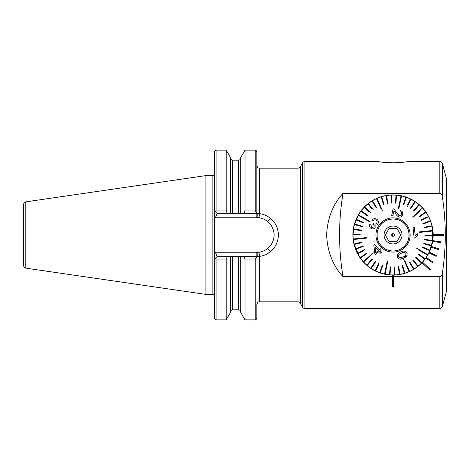 <?xml version="1.0" encoding="UTF-8"?>
<svg xmlns="http://www.w3.org/2000/svg" width="470" height="470" viewBox="0 0 470 470"><rect width="100%" height="100%" fill="white"/><g stroke="black" fill="none" stroke-linecap="round" stroke-linejoin="round"><path stroke-width="0.7" d="M387.251 162.649L393.038 162.843C384.019 162.42 378.896 161.974 377.669 161.492L304.889 161.492A2.673 2.673 0 0 0 302.574 162.832L300.26 166.838A2.673 2.673 0 0 1 297.945 168.178L259.522 168.178C258.735 167.661 258.124 169.159 256.849 165.505M300.26 166.838L300.26 303.162A2.673 2.673 0 0 0 297.945 301.822L297.945 168.178M377.669 161.492L380.441 161.933M382.545 162.209L384.748 162.444M300.26 303.162L302.574 307.169A2.673 2.673 0 0 0 304.889 308.508L439.791 308.508A2.673 2.673 0 0 0 442.376 306.528L446.5 291.136L446.5 178.864L442.376 163.472L442.376 196.912C442.264 195.074 441.406 193.869 439.791 193.311L343.024 193.311C332.901 204.35 327.431 218.233 326.615 234.953C327.414 251.732 332.883 265.644 343.024 276.689L392.638 276.689L392.638 286.982L393.443 286.982L393.443 276.695L439.791 276.689C441.406 276.131 442.264 274.926 442.376 273.088C446.253 247.772 446.253 222.38 442.376 196.912M407.161 161.698L439.791 161.492A2.673 2.673 0 0 1 442.376 163.472M217.158 213.48L215.06 211.388L216.088 210.948L226.188 210.948L227.41 213.48L217.158 213.48L215.389 217.757L214.484 216.858L214.484 253.142L215.389 252.243L217.158 256.52L256.849 256.52L256.849 257.137L255.245 259.052L245.017 259.052L243.795 256.52M230.494 256.52L230.494 312.403L226.188 319.864L216.088 319.864C215.83 320.323 215.295 319.788 214.484 318.266L214.484 253.142L214.484 259.193L217.158 256.52M205.93 175.592L25.785 201.865L25.785 268.135L205.93 294.408L205.93 175.592L212.881 175.592C213.145 176.05 213.68 175.516 214.484 173.988M25.785 268.135C25.139 267.589 24.61 268.905 23.5 265.491L23.5 204.509C24.61 201.095 25.139 202.411 25.785 201.865M215.389 252.243L256.849 252.243L256.849 256.52L259.522 256.35C263.582 255.815 267.183 254.288 270.332 251.767C275.526 247.443 278.205 241.85 278.369 235C278.205 228.156 275.526 222.563 270.332 218.233C267.201 215.718 263.594 214.191 259.522 213.65L230.494 213.48L230.494 157.597L226.188 150.136L216.088 150.136C215.83 149.677 215.295 150.212 214.484 151.734L214.484 216.858L214.484 210.807L215.06 211.388M362.012 209.608L362.323 209.232M422.072 207.346L423.576 209.015M423.629 209.079L423.946 209.456M408.412 161.492C407.173 161.974 402.05 162.42 393.038 162.843M426.079 212.281C426.143 212.211 433.416 222.492 433.134 235A40.097 40.097 0 0 1 433.134 235.4A40.097 40.097 0 0 0 433.134 234.601A40.097 40.097 0 0 1 433.134 235L432.741 240.628A40.097 40.097 0 0 0 433.134 235.4L443.827 235.4L443.827 234.601L433.134 234.601A40.097 40.097 0 0 0 392.838 194.903A40.097 40.097 0 0 0 352.947 235A40.097 40.097 0 0 0 421.99 262.736L429.786 270.056L430.338 269.475L422.542 262.154A40.097 40.097 0 0 0 425.832 258.071L432.435 262.624L432.894 261.96L426.284 257.413A40.097 40.097 0 0 0 428.922 252.883L436.137 256.391L436.489 255.668L429.274 252.167A40.097 40.097 0 0 0 431.202 247.291L438.863 249.676L439.103 248.906L431.442 246.527A40.097 40.097 0 0 0 432.617 241.421L440.549 242.626L440.666 241.833L432.741 240.628A40.097 40.097 0 0 1 432.617 241.421M432.388 242.702L431.442 246.527A40.097 40.097 0 0 1 431.202 247.291M430.379 249.599L429.251 252.208M430.22 250.005L429.274 252.167A40.097 40.097 0 0 1 428.922 252.883L426.284 257.413A40.097 40.097 0 0 1 425.832 258.071M422.542 262.154A40.097 40.097 0 0 1 353.851 243.472L359.374 256.779M343.024 276.689A253.935 253.935 0 0 1 343.024 193.311M396.004 162.79L403.642 162.197M405.663 161.927L407.102 161.709M226.188 319.864L226.188 259.052L216.088 259.052L215.06 258.612M227.41 256.52L226.188 259.052M255.245 259.052L255.245 319.864L245.017 319.864L240.705 312.403L240.705 256.52M245.017 319.864L245.017 259.052M255.245 319.864C255.51 320.323 256.044 319.788 256.849 318.266L256.849 304.495C258.136 300.835 258.747 302.333 259.522 301.822L259.522 256.35L258.964 252.337C262.195 251.826 265.092 250.528 267.653 248.436A17.243 17.243 0 0 0 267.653 221.564C265.121 219.49 262.225 218.186 258.964 217.663L257.137 217.763A17.243 17.243 0 0 0 256.849 217.757L215.389 217.757M226.188 210.948L226.188 150.136M230.494 213.48L227.41 213.48M240.705 213.48L240.705 157.597L245.017 150.136L245.017 210.948L255.245 210.948L256.849 212.863L256.849 151.734C256.044 150.212 255.51 149.677 255.245 150.136L245.017 150.136M243.795 213.48L245.017 210.948M256.849 212.863L256.849 217.757M257.202 256.514L257.137 252.237L258.964 252.337M257.202 213.486L257.137 217.763M270.332 218.233A21.52 21.52 0 0 1 278.369 235A21.52 21.52 0 0 0 270.332 218.233L267.653 221.564M270.332 251.767L267.653 248.436M393.443 276.695L392.638 276.695L392.638 275.097L393.443 275.097L393.443 276.695M358.551 255.445L356.148 250.704M355.913 250.134L353.851 243.472A40.097 40.097 0 0 1 384.566 195.808A40.097 40.097 0 0 1 432.23 226.528M429.274 252.167L432.776 240.37M427.013 213.709L427.647 214.749M432.136 226.094L432.776 240.346M432.418 242.549L431.296 247.003M428.922 252.883L428.335 254.023M428.329 254.035L427.806 254.969M427.782 255.016L427.359 255.733M433.134 234.601A40.097 40.097 0 0 1 433.134 235.4M352.947 235C352.659 222.862 359.626 212.663 359.662 212.787C359.65 212.616 352.67 222.839 352.947 234.953L354.157 225.218M359.386 213.204L354.321 224.589M401.221 253.271L401.221 253.271C399.165 253.859 398.196 255.046 398.319 256.843L399.565 257.842L402.902 257.025M397.673 254.035L397.185 257.337C396.662 254.758 397.82 252.989 400.663 252.02L400.728 251.991C403.348 250.481 405.463 250.786 407.067 252.907L407.102 255.51L403.466 258.277L405.446 257.196M402.966 256.996C405.04 256.426 406.033 255.234 405.945 253.412C404.652 252.137 403.101 252.079 401.286 253.242M403.665 259.381L409.129 271.578A39.962 39.962 0 0 0 409.376 271.472A39.962 39.962 0 0 0 409.617 271.36L405.246 261.602M382.416 210.619L376.952 198.422A39.962 39.962 0 0 0 376.705 198.528A39.962 39.962 0 0 0 376.464 198.64L380.835 208.398M407.696 268.382L409.129 271.578A39.962 39.962 0 0 1 404.929 273.152L402.596 265.48L402.085 265.638L404.417 273.305A39.962 39.962 0 0 0 404.929 273.152L404.464 271.619M403.953 271.772L404.417 273.305A39.962 39.962 0 0 1 400.052 274.339L398.701 266.437L398.172 266.531L399.524 274.433A39.962 39.962 0 0 0 400.052 274.339M399.253 272.853L399.524 274.433A39.962 39.962 0 0 1 395.07 274.909L394.782 268.499M390.041 268.411L389.518 274.803A39.962 39.962 0 0 0 390.047 274.85A39.962 39.962 0 0 0 394.536 274.932L394.177 266.925L394.536 274.932A39.962 39.962 0 0 0 395.07 274.909M389.518 274.803A39.962 39.962 0 0 1 385.077 274.163L387.826 261.079L387.304 260.973L387.826 261.079M387.304 260.973L384.554 274.051A39.962 39.962 0 0 0 384.818 274.104A39.962 39.962 0 0 0 385.077 274.163L385.799 270.732M385.277 270.62L384.554 274.051A39.962 39.962 0 0 1 380.236 272.853L382.856 265.274L382.351 265.103L379.731 272.676A39.962 39.962 0 0 0 380.236 272.853M379.731 272.676A39.962 39.962 0 0 1 375.589 270.949L379.137 263.758L378.661 263.523L375.113 270.714A39.962 39.962 0 0 0 375.589 270.949M378.661 263.523L375.113 270.714A39.962 39.962 0 0 1 371.224 268.482L375.642 261.79L375.201 261.496L370.777 268.182A39.962 39.962 0 0 0 371.224 268.482M370.777 268.182A39.962 39.962 0 0 1 367.199 265.48L372.422 259.399L372.017 259.052L366.794 265.133A39.962 39.962 0 0 0 367.199 265.48M367.84 263.917L366.794 265.133A39.962 39.962 0 0 1 363.58 262.002L373.315 252.837L363.222 261.602A39.962 39.962 0 0 0 363.404 261.802A39.962 39.962 0 0 0 363.58 262.002L366.183 259.651M365.819 259.252L363.222 261.602A39.962 39.962 0 0 1 360.431 258.095L367.005 253.506L366.7 253.066L360.126 257.66A39.962 39.962 0 0 0 360.431 258.095L361.148 257.595M366.7 253.066L360.126 257.66A39.962 39.962 0 0 1 357.793 253.829L363.469 250.845M364.644 249.623L364.89 250.099L364.644 249.623L357.541 253.354A39.962 39.962 0 0 0 357.793 253.829M358.963 252.607L357.541 253.354A39.962 39.962 0 0 1 355.708 249.259L363.222 246.45L363.034 245.951L363.222 246.45M363.034 245.951L355.526 248.759A39.962 39.962 0 0 0 355.708 249.259L357.212 248.701M355.526 248.759A39.962 39.962 0 0 1 354.215 244.471L362.018 242.62L354.215 244.471A39.962 39.962 0 0 1 353.334 239.53L366.623 238.102L366.565 237.573L366.623 238.102M366.565 237.573L353.281 238.995A39.962 39.962 0 0 0 353.305 239.265A39.962 39.962 0 0 0 353.334 239.53L356.818 239.154M356.765 238.625L353.281 238.995A39.962 39.962 0 0 1 353.082 234.518L359.497 234.636M361.054 234.131L353.093 233.984A39.962 39.962 0 0 0 353.082 234.518M353.093 233.984A39.962 39.962 0 0 1 353.458 229.513L361.395 230.664L361.471 230.136L353.534 228.984A39.962 39.962 0 0 0 353.458 229.513M353.534 228.984A39.962 39.962 0 0 1 354.456 224.595L362.182 226.734L362.329 226.217L362.182 226.734M362.329 226.217L354.597 224.078A39.962 39.962 0 0 0 354.456 224.595L356.002 225.024M356.148 224.507L354.597 224.078A39.962 39.962 0 0 1 356.066 219.843L363.463 222.933L363.668 222.439L356.272 219.349A39.962 39.962 0 0 0 356.066 219.843M357.752 219.966L356.272 219.349A39.962 39.962 0 0 1 358.257 215.325L369.843 221.981L370.113 221.523L369.843 221.981L367.528 220.653M367.716 215.53L367.393 215.959L367.716 215.53L361.318 210.695A39.962 39.962 0 0 0 358.522 214.861L370.113 221.523L358.522 214.861A39.962 39.962 0 0 0 358.257 215.325M361.318 210.695A39.962 39.962 0 0 1 364.244 207.293L368.832 211.77M369.984 212.892L370.354 212.511L364.614 206.912A39.962 39.962 0 0 0 364.244 207.293M365.766 208.034L364.614 206.912A39.962 39.962 0 0 1 367.94 203.904L371.935 208.921M372.933 210.178L373.356 209.843L368.363 203.569A39.962 39.962 0 0 0 367.94 203.904M369.361 204.826L368.363 203.569A39.962 39.962 0 0 1 372.04 201.001L376.206 207.852L372.04 201.001A39.962 39.962 0 0 1 376.464 198.64M386.487 220.365A16.039 16.039 0 0 1 407.678 228.444A16.039 16.039 0 0 1 399.594 249.635A16.039 16.039 0 0 1 378.403 241.557A16.039 16.039 0 0 1 393.038 218.961A16.039 16.039 0 0 1 409.076 235M416.238 248.019L415.968 248.477L416.238 248.019L427.823 254.675A39.962 39.962 0 0 1 427.688 254.905A39.962 39.962 0 0 1 427.559 255.139A39.962 39.962 0 0 1 425.086 258.876L418.688 254.041L418.365 254.47L424.762 259.305A39.962 39.962 0 0 1 421.837 262.707L416.097 257.108L415.727 257.49L421.467 263.088A39.962 39.962 0 0 1 418.141 266.096L413.283 259.992M419.516 232.427L432.799 231.005A39.962 39.962 0 0 0 432.776 230.735A39.962 39.962 0 0 0 432.747 230.47L419.457 231.898L419.516 232.427L419.457 231.898L422.113 231.61M412.589 216.964L412.948 217.357L412.589 216.964L422.501 207.999A39.962 39.962 0 0 1 422.677 208.198A39.962 39.962 0 0 1 422.859 208.398A39.962 39.962 0 0 1 425.65 211.905L419.792 215.994M398.255 208.921L398.777 209.027L398.255 208.921L401.004 195.837L398.255 208.921M398.777 209.027L401.527 195.949A39.962 39.962 0 0 0 401.262 195.896A39.962 39.962 0 0 0 401.004 195.837A39.962 39.962 0 0 0 396.562 195.197A39.962 39.962 0 0 0 396.034 195.15L395.376 203.14L395.91 203.187L396.562 195.197M373.18 220.841L372.14 220.042L373.18 220.841C373.967 219.837 374.907 219.584 376 220.072C377.099 220.812 377.363 221.811 376.793 223.062C376.047 224.125 375.107 224.372 373.979 223.814L373.256 223.232L372.816 224.29M369.726 224.507L370.965 224.954L371.676 227.556L370.965 224.954L369.726 224.507C369.185 226.223 369.643 227.539 371.118 228.461C372.687 229.313 374.032 229.031 375.16 227.621L374.966 225.048C376.241 225.377 377.245 224.954 377.968 223.773C378.797 221.799 378.315 220.254 376.535 219.138C374.866 218.25 373.403 218.556 372.14 220.042M376.323 253.9L379.055 251.427L380.113 252.59M373.809 245.27L374.837 253.636L373.809 245.27L374.437 244.706M379.22 249.664L374.602 244.559L379.22 249.664L380.289 248.701L381.088 249.588L380.289 248.701M380.024 250.551L381.088 249.588L380.024 250.551L381.728 252.437L380.024 250.551M381.728 252.437L380.765 253.312L379.055 251.427L375.636 254.517L374.837 253.636M400.035 250.616A17.108 17.108 0 0 1 377.428 241.991A17.108 17.108 0 0 1 386.046 219.384A17.108 17.108 0 0 1 408.653 228.009A17.108 17.108 0 0 1 400.035 250.616M376.206 207.852L376.664 207.576L373.327 202.094M367.393 215.959L360.995 211.124L367.393 215.959M359.885 229.906L361.471 230.136M390.182 273.252L390.705 266.86L390.171 266.813M399.988 259.182L403.466 258.277C400.887 259.757 398.795 259.446 397.185 257.337M402.443 251.35L400.728 251.991M405.539 257.131L406.732 256.056M413.142 259.822L412.725 260.157L417.718 266.431A39.962 39.962 0 0 1 414.041 268.999L409.875 262.148L409.417 262.425L413.588 269.275A39.962 39.962 0 0 1 409.617 271.36M418.141 266.096A39.962 39.962 0 0 1 417.718 266.431L417.701 266.408M421.837 262.707A39.962 39.962 0 0 1 421.467 263.088L415.727 257.49M423.687 257.824L425.086 258.876A39.962 39.962 0 0 1 424.762 259.305L418.365 254.47M418.288 249.811L427.559 255.139M424.786 252.93L427.823 254.675A39.962 39.962 0 0 0 429.809 250.651L422.413 247.561L429.809 250.651A39.962 39.962 0 0 0 430.015 250.158L422.618 247.067L422.413 247.561M425.297 244.206L431.478 245.922A39.962 39.962 0 0 1 430.015 250.158M426.196 240.094L432.547 241.016A39.962 39.962 0 0 1 431.625 245.405L423.893 243.266L423.752 243.783M424.61 239.864L424.686 239.336L424.61 239.864M429.316 231.375L432.799 231.005A39.962 39.962 0 0 1 432.999 235.482L424.98 235.335L424.974 235.87L432.988 236.016A39.962 39.962 0 0 1 432.623 240.487L424.686 239.336M432.999 235.482A39.962 39.962 0 0 1 432.988 236.016L432.553 236.011M430.303 225.9L424.063 227.38L424.187 227.897L431.989 226.052A39.962 39.962 0 0 1 432.747 230.47M426.872 216.917L421.19 219.901L421.437 220.377L428.54 216.647A39.962 39.962 0 0 1 430.373 220.741L422.859 223.55L423.047 224.049L430.555 221.241A39.962 39.962 0 0 1 431.989 226.052M430.373 220.741A39.962 39.962 0 0 1 430.555 221.241L429.057 221.805M419.076 216.494L419.381 216.934L425.955 212.34A39.962 39.962 0 0 1 428.54 216.647L427.118 217.393M425.65 211.905A39.962 39.962 0 0 1 425.955 212.34L424.645 213.263M412.948 217.357L420.256 210.748M419.898 210.349L422.501 207.999A39.962 39.962 0 0 0 418.882 204.52L413.659 210.601L414.064 210.948L419.287 204.867M415.11 209.732L414.064 210.948M407.613 206.083L410.968 199.286A39.962 39.962 0 0 1 415.304 201.818L410.88 208.504L415.304 201.818A39.962 39.962 0 0 1 418.882 204.52M414.857 201.518L410.469 208.163M403.73 204.897L403.225 204.726L403.73 204.897L406.35 197.324A39.962 39.962 0 0 1 410.492 199.051L407.649 204.803M400.804 199.38L401.527 195.949A39.962 39.962 0 0 1 405.845 197.147L403.301 204.515M395.899 196.748L396.034 195.15A39.962 39.962 0 0 0 391.545 195.068L391.616 196.672M387.909 203.469L387.38 203.563L387.909 203.469L386.552 195.567A39.962 39.962 0 0 1 391.011 195.091L391.369 203.099L391.898 203.075L391.545 195.068A39.962 39.962 0 0 0 391.011 195.091M378.385 201.618L376.952 198.422A39.962 39.962 0 0 1 381.152 196.848L383.485 204.52L383.996 204.362L381.663 196.695A39.962 39.962 0 0 1 386.029 195.661L387.38 203.563M402.561 215.066L402.72 214.479C402.314 216.37 401.133 217.246 399.177 217.099C397.42 216.306 396.204 214.99 395.523 213.145L393.954 210.725L392.891 215.789L391.674 215.53L393.108 208.709L391.674 215.53L392.891 215.789L393.102 214.778M398.895 215.571L396.375 212.152L399.477 215.8C400.669 215.9 401.404 215.378 401.68 214.232C401.885 212.951 401.339 212.135 400.035 211.776L400.44 210.501L400.035 211.776M401.433 212.646L401.68 214.232M400.44 210.501C402.355 211.2 403.113 212.528 402.72 214.479L401.785 211.189M399.177 217.099L399.747 217.163M401.127 216.834L402.32 215.618M413.012 227.48L414.146 238.09L413.012 227.48L414.047 227.368M417.754 235.024L417.619 233.766L417.754 235.024L414.981 238.002L414.146 238.09L414.981 238.002M362.018 242.62L361.894 242.103L354.092 243.948M361.101 234.665L361.107 234.131M381.663 196.695A39.962 39.962 0 0 0 381.152 196.848M386.552 195.567A39.962 39.962 0 0 0 386.029 195.661M406.35 197.324A39.962 39.962 0 0 0 405.845 197.147M410.433 208.21L410.88 208.504M410.968 199.286A39.962 39.962 0 0 0 410.492 199.051M406.944 206.242L407.42 206.477M431.478 245.922A39.962 39.962 0 0 0 431.625 245.405M432.547 241.016A39.962 39.962 0 0 0 432.623 240.487M413.588 269.275A39.962 39.962 0 0 0 414.041 268.999M394.712 266.901L394.177 266.925M414.305 227.339L415.192 235.611L417.619 233.766M393.108 208.709L393.96 209.038L396.375 212.152M373.004 224.384C374.085 224.971 374.414 225.835 373.991 226.981L371.676 227.556M375.054 247.097L375.783 252.772L378.25 250.539L375.683 247.696M393.038 236.334L391.704 235L393.038 233.666A1.334 1.334 0 0 0 391.704 235A1.334 1.334 0 0 0 393.038 236.334A1.334 1.334 0 0 0 394.377 235A1.334 1.334 0 0 0 393.038 233.666M396.897 228.32L393.038 228.32L396.897 228.32L400.757 235L396.897 228.32M396.897 241.68L400.757 235L396.897 241.68L393.038 241.68L396.897 241.68M377.005 235A16.039 16.039 0 0 0 399.594 249.635M393.038 219.032A15.968 15.968 0 0 0 377.069 235A15.968 15.968 0 0 0 393.038 250.968A15.968 15.968 0 0 0 409.012 235A15.968 15.968 0 0 0 393.038 219.032M393.038 243.954A8.954 8.954 0 0 0 401.997 235A8.954 8.954 0 0 0 393.038 226.047A8.954 8.954 0 0 0 384.084 235A8.954 8.954 0 0 0 393.038 243.954M389.184 228.32L393.038 228.32L389.184 228.32L385.324 235L389.184 228.32M389.184 241.68L385.324 235L389.184 241.68L393.038 241.68L389.184 241.68M439.791 276.689L439.791 308.508M442.376 273.088L442.376 306.528M302.574 162.832L302.574 307.169M304.889 161.492L304.889 308.508M214.484 296.012C213.68 294.484 213.145 293.95 212.881 294.408L212.881 175.592M258.964 217.663L259.522 213.65L259.522 168.178M439.791 161.492L439.791 193.311M216.088 319.864L216.088 259.052M238.566 256.52L238.566 309.842L232.632 309.842L232.632 256.52M216.088 210.948L216.088 150.136M232.632 213.48L232.632 160.158C231.334 160.029 230.623 159.318 230.494 158.02M238.566 213.48L238.566 160.158L232.632 160.158M255.245 210.948L255.245 150.136M232.632 309.842C231.334 309.971 230.623 310.682 230.494 311.98M238.566 309.842C239.864 309.971 240.581 310.682 240.705 311.98M238.566 160.158C239.864 160.029 240.581 159.318 240.705 158.02M297.945 301.822L259.522 301.822M212.881 294.408L205.93 294.408"/></g></svg>
